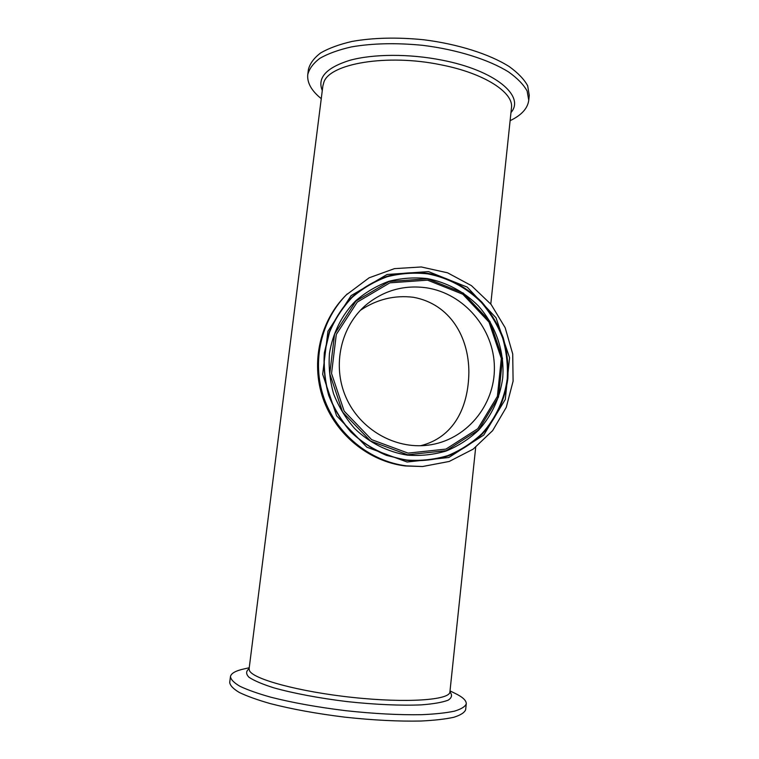 <?xml version="1.0" encoding="UTF-8"?>
<svg xmlns="http://www.w3.org/2000/svg" width="759" height="759" viewBox="0 0 759 759"><rect width="100%" height="100%" fill="white"/><g stroke="black" fill="none" stroke-linecap="round" stroke-linejoin="round"><path stroke-width="1.14" d="M529.26 95.397L527.666 85.767C524.137 79.297 517.98 72.892 509.185 66.555C489.574 54.136 457.867 44.013 423.541 39.743C397.194 37.134 373.419 37.684 352.214 41.394C339.387 44.354 328.865 48.196 320.668 52.921C313.97 58.035 309.881 63.566 308.41 69.543L307.756 74.648C307.016 82.826 311.522 90.824 321.266 98.661M510.114 120.672C521.48 115.235 527.695 108.423 528.757 100.226L527.116 91.004C523.587 84.6 517.41 78.262 508.615 71.982C488.976 59.676 457.241 49.62 422.886 45.35C396.53 42.741 372.745 43.254 351.531 46.887C338.704 49.8 328.192 53.576 319.994 58.244C313.296 63.282 309.217 68.756 307.756 74.648M422.554 466.519L405.23 465.96C368.646 461.481 335.374 434.357 322.945 398.257C310.535 362.157 320.156 320.63 346.218 294.957L369.121 277.813L394.452 268.639L421.283 266.969L447.582 272.813L471.424 285.631L491.092 304.416L505.19 327.765L512.714 353.988L513.093 381.179L506.262 407.374L492.638 430.619L473.161 449.148L449.205 461.463L422.554 466.519L406.644 465.884C369.851 461.387 336.389 434.11 323.894 397.801C311.408 361.483 321.076 319.719 347.28 293.904M426.672 287.841C464.185 293.61 494.043 328.846 494.394 367.204C495.096 405.553 465.808 440.637 427.801 445.201C394.633 449.385 359.804 429.252 345.914 397.223C331.892 365.24 340.848 326.019 366.474 304.568C384.187 290.289 404.253 284.72 426.672 287.841M249.237 667.768L244.275 668.869C235.688 670.738 231.087 673.309 230.461 676.592L229.711 682.417C230.062 685.491 233.25 688.83 239.265 692.445C246.941 696.155 257.235 699.855 270.147 703.565C291.76 709.143 316.693 713.678 344.966 717.17C373.286 720.225 398.646 721.505 421.036 721.022C434.509 720.367 445.438 719.115 453.825 717.274C460.58 715.139 464.527 712.616 465.647 709.722L465.665 709.57M230.461 676.592C230.821 679.571 234.019 682.825 240.043 686.345C247.719 689.969 258.013 693.593 270.935 697.236C292.538 702.72 317.471 707.198 345.715 710.68C374.016 713.745 399.348 715.073 421.719 714.684C435.182 714.096 446.093 712.919 454.47 711.155C461.206 709.115 465.144 706.686 466.254 703.878C466.481 700.548 462.667 696.999 454.802 693.233L450.021 690.918M360.354 310.346C376.787 299.312 394.481 294.966 413.456 297.291C450.286 304.074 468.91 337.309 468.872 372.384C468.398 408.238 453.227 437.611 420.581 445.732M449.926 691.829L449.907 691.942C449.84 700.054 407.014 703.251 352.982 697.464C298.97 691.772 252.434 678.992 249.417 670.463L249.113 668.707L322.869 85.966L323.818 82.399C329.33 63.661 386.9 53.566 440.78 64.781C484.432 73.206 513.871 92.579 511.471 107.787L490.788 304.036M510.968 112.569C525.408 96.279 495.532 70.445 441.88 60.122C409.281 53.633 373.115 53.87 349.757 60.331C326.237 67.722 317.082 77.807 322.29 90.587M427.535 280.156L462.791 294.226L489.005 322.11L501.319 358.447L497.382 396.397L477.762 428.75L445.979 449.091L408.076 453.114L371.625 439.641L344.188 411.16L331.541 373.475L336.294 334.444L357.261 302.101L389.908 282.832L427.535 280.156M427.459 278.771L389.168 281.494L355.933 301.086L334.586 333.998L329.748 373.722L342.613 412.08L370.544 441.064L407.649 454.774L446.226 450.666L478.559 429.955L498.511 397.033L502.505 358.428L489.982 321.465L463.322 293.097L427.459 278.771M407.422 455.144C387.707 452.022 369.282 442.753 354.595 428.474C345.592 418.143 338.58 406.577 333.571 393.779C329.852 380.544 328.476 367.138 329.453 353.542C332.575 333.438 341.702 315.127 355.535 300.962C365.515 292.357 376.625 285.801 388.883 281.304C401.52 278.098 414.319 277.187 427.298 278.581C446.871 282.471 463.825 291.513 478.161 305.716C495.826 325.336 504.83 351.863 502.695 378.115C499.906 398.039 491.86 415.42 478.559 430.249C469.015 439.119 458.199 446.045 446.121 451.026C433.55 454.736 420.657 456.112 407.422 455.144M407.08 462.003L448.816 457.497L483.758 435.049L505.285 399.433L509.564 357.717L496.025 317.793L467.24 287.13L428.503 271.608L387.09 274.483L351.104 295.631L327.945 331.237L322.67 374.263L336.607 415.818L366.882 447.203L407.08 462.003M407.014 460.39L386.559 455.409C373.428 449.802 361.578 442.051 351.009 432.146C341.465 421.207 334.026 408.94 328.704 395.363C324.767 381.331 323.315 367.119 324.359 352.707L329.321 331.968C334.861 318.856 342.432 307.196 352.053 296.997C362.622 287.898 374.405 280.963 387.384 276.219C400.771 272.842 414.338 271.893 428.067 273.373C448.408 277.291 467.089 287.31 481.88 302.12C490.95 312.765 498.046 324.605 503.17 337.641C507.031 351.104 508.587 364.804 507.837 378.732C505.067 399.414 496.244 418.617 482.344 433.93C472.25 443.341 460.808 450.685 448.019 455.979C434.708 459.916 421.036 461.387 407.014 460.39M406.871 460.039C386.075 456.766 366.616 446.994 351.123 431.928C341.616 421.036 334.216 408.826 328.922 395.316C324.994 381.35 323.552 367.195 324.586 352.859L329.52 332.214C335.042 319.15 342.584 307.547 352.148 297.395C362.679 288.335 374.405 281.437 387.327 276.703C400.657 273.344 414.158 272.396 427.829 273.876C448.076 277.775 466.681 287.746 481.405 302.49C490.428 313.087 497.496 324.871 502.6 337.85C506.443 351.256 507.989 364.889 507.249 378.76C504.488 399.357 495.703 418.465 481.861 433.712C471.813 443.076 460.419 450.391 447.677 455.656C434.433 459.574 420.828 461.045 406.871 460.039M248.98 669.163L249.104 668.745C245.859 671.174 245.821 674.011 248.99 677.265C254.104 680.681 262.434 684.22 273.961 687.872C293.306 693.299 319.235 698.195 347.062 701.591C374.937 704.618 401.293 705.747 421.359 704.864C433.408 703.935 442.317 702.388 448.085 700.215C451.909 697.777 452.516 695.007 449.916 691.904L449.954 692.36M475.694 447.279L449.907 691.942M529.289 95.093L528.757 100.226M465.647 709.722L466.254 703.878"/></g></svg>
